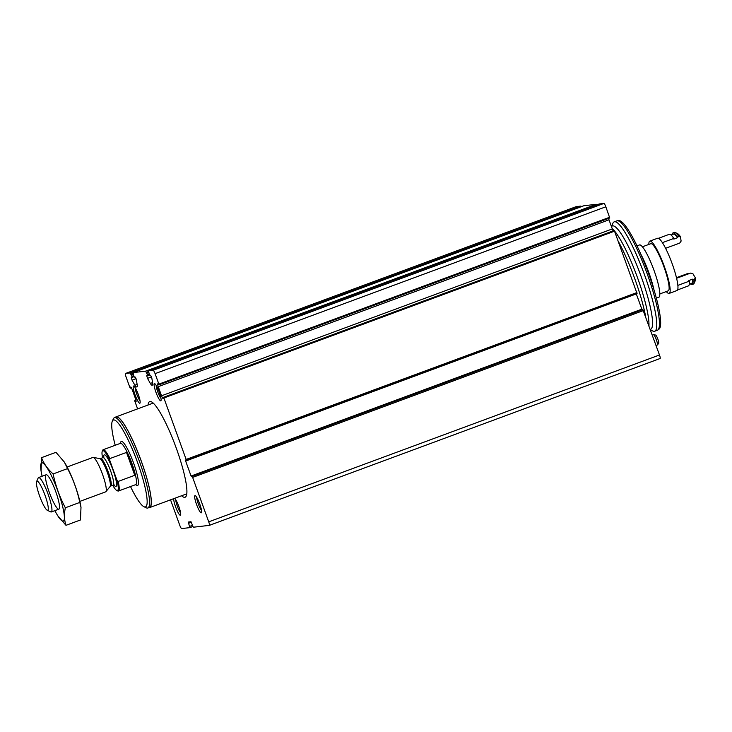 <?xml version="1.0" encoding="UTF-8"?>
<svg xmlns="http://www.w3.org/2000/svg" width="732" height="732" viewBox="0 0 732 732"><rect width="100%" height="100%" fill="white"/><g stroke="black" fill="none" stroke-linecap="round" stroke-linejoin="round"><path stroke-width="1.1" d="M576.185 206.653A3.669 0.631 -110.3 0 1 576.212 206.634A3.669 0.631 -110.3 0 0 576.212 206.634L580.906 206.085L130.15 372.945L125.483 373.485A3.669 0.631 -110.3 0 0 125.456 373.494A3.669 0.631 -110.3 0 0 126.087 377.007L129.875 387.484L130.259 388.152L130.598 387.091A2.937 0.503 -110.3 0 1 130.68 386.99A2.937 0.503 -110.3 0 1 132.218 389.68L135.521 398.803A2.937 0.503 -110.3 0 1 136.024 401.612A2.937 0.503 -110.3 0 1 135.832 401.539L134.77 400.642L134.889 401.346L137.616 408.877M159.018 384.776L609.756 217.971L605.831 206.79A3.669 0.631 -110.3 0 0 603.946 203.423L599.27 203.963L148.514 370.813L153.189 370.273A3.669 0.631 -110.3 0 1 155.074 373.649L158.871 384.126L159 384.822L157.929 383.925A2.937 0.503 -110.3 0 0 157.737 383.852A2.937 0.503 -110.3 0 0 158.249 386.661L161.543 395.783A2.937 0.503 -110.3 0 0 163.08 398.483A2.937 0.503 -110.3 0 0 163.163 398.373L163.501 397.311L163.886 397.979L186.138 459.44L186.321 460.492L185.452 459.998L185.644 461.05L191.07 476.038L192.644 477.41L208.73 521.843A3.669 0.631 -110.3 0 1 209.352 525.366A3.669 0.631 -110.3 0 1 209.325 525.366L193.294 527.232L191.015 521.742L188.206 522.072L189.936 527.616L181.627 528.577A3.669 0.631 -110.3 0 1 179.733 525.21L170.547 499.837M637.078 293.642L186.321 460.492L637.078 293.642L614.258 230.452L163.538 397.311M209.379 525.347L660.081 358.515A3.669 0.631 -110.3 0 0 660.108 358.506A3.669 0.631 -110.3 0 0 659.486 354.993L642.824 309.545L192.095 476.404M145.613 371.151L596.37 204.301L583.807 205.756L133.05 372.606L145.613 371.151L147.342 374.546L147.535 375.598L146.739 375.69L147.507 378.362L150.353 383.431A6.606 1.135 -110.3 0 0 151.835 385.151L152.53 385.078A6.606 1.135 -110.3 0 0 152.576 385.059A6.606 1.135 -110.3 0 0 152.686 383.165L151.78 377.868L150.618 375.242L149.85 375.333L149.282 374.317L148.514 370.813M580.906 206.085L581.327 206.671M596.37 204.301L596.79 204.878M608.567 218.41A2.937 0.503 -110.3 0 0 609.006 219.81L158.249 386.661M613.16 230.864A2.937 0.503 -110.3 0 1 612.309 228.933L609.006 219.81M636.309 293.925L185.644 461.05M642.101 309.819L636.401 294.2M148.01 405.034A50.993 8.766 69.7 0 1 149.703 401.603A50.993 8.766 69.7 0 1 176.357 448.387A50.993 8.766 69.7 0 1 185.105 497.248A50.993 8.766 69.7 0 1 181.591 495.756M159.21 392.023A9.168 1.574 69.7 0 1 160.994 400.578A9.168 1.574 69.7 0 1 156.126 392.755A9.168 1.574 69.7 0 1 154.726 383.641A9.168 1.574 69.7 0 1 159.21 392.023M199.763 504.037A9.168 1.574 69.7 0 1 201.538 512.592A9.168 1.574 69.7 0 1 196.67 504.769A9.168 1.574 69.7 0 1 195.27 495.656A9.168 1.574 69.7 0 1 199.763 504.037M138.275 394.447A9.168 1.574 69.7 0 1 140.05 403.012A9.168 1.574 69.7 0 1 135.182 395.179A9.168 1.574 69.7 0 1 133.782 386.075A9.168 1.574 69.7 0 1 138.275 394.447M174.664 498.318A9.168 1.574 69.7 0 1 178.818 506.462A9.168 1.574 69.7 0 1 180.603 515.017A9.168 1.574 69.7 0 1 176.558 509.298A9.168 1.574 69.7 0 1 173.722 498.666M130.15 372.945L131.879 376.34L132.071 377.392L131.275 377.483L132.044 380.155L134.889 385.224A6.606 1.135 -110.3 0 0 136.372 386.944L137.067 386.871A6.606 1.135 -110.3 0 0 137.113 386.853A6.606 1.135 -110.3 0 0 137.223 384.959L136.317 379.661L135.155 377.035L134.386 377.126L133.819 376.111L133.05 372.606M147.525 375.598L149.511 374.866L147.535 375.598M132.062 377.392L134.048 376.66L132.071 377.392M618.448 241.642A58.697 10.092 69.7 0 1 634.873 279.002A58.697 10.092 69.7 0 1 645.734 317.02M611.44 226.545L612.885 223.287A58.331 10.028 69.7 0 1 614.212 221.833A58.331 10.028 69.7 0 1 644.709 275.351A58.331 10.028 69.7 0 1 654.71 331.239A58.331 10.028 69.7 0 1 652.761 331.01L650.391 329.876M614.212 221.833L616.893 220.844A58.331 10.028 69.7 0 1 617.351 220.744A58.331 10.028 69.7 0 1 647.381 274.363A58.331 10.028 69.7 0 1 657.803 330.022A58.331 10.028 69.7 0 1 657.391 330.251L654.71 331.239M617.351 220.744L618.842 220.607A57.938 9.964 69.7 0 1 648.671 273.869A57.938 9.964 69.7 0 1 659.02 329.153L657.803 330.022M656.037 345.486L657.299 345.019A5.499 0.942 -110.3 0 0 657.382 344.964L658.69 343.354A4.447 0.759 -110.3 0 0 657.803 338.962A4.447 0.759 -110.3 0 0 655.616 335.055L653.575 334.689A5.499 0.942 -110.3 0 0 653.475 334.698L652.294 335.137M657.382 344.964A5.499 0.942 -110.3 0 0 656.275 339.529A5.499 0.942 -110.3 0 0 653.575 334.689M180.584 512.784A7.585 1.299 69.7 0 1 177.455 506.553A7.585 1.299 69.7 0 1 175.772 499.791M140.032 400.77A7.585 1.299 69.7 0 1 136.902 394.548A7.585 1.299 69.7 0 1 135.228 387.786M201.52 510.36A7.585 1.299 69.7 0 1 198.39 504.128A7.585 1.299 69.7 0 1 196.716 497.367M160.976 398.345A7.585 1.299 69.7 0 1 157.847 392.114A7.585 1.299 69.7 0 1 156.163 385.352M102.553 457.784A21.274 3.66 69.7 0 1 102.26 451.205A21.274 3.66 69.7 0 1 109.681 460.126L117.019 480.384A21.274 3.66 69.7 0 1 116.8 490.495A21.274 3.66 69.7 0 1 112.737 485.307M102.26 451.205L102.663 450.281A22.015 3.788 69.7 0 1 103.166 449.732A22.015 3.788 69.7 0 1 109.891 458.571L109.681 460.126M117.019 480.384L118.163 481.436A22.015 3.788 69.7 0 1 118.447 491.016A22.015 3.788 69.7 0 1 117.715 490.934L116.8 490.495M118.163 481.436L134.77 475.288A22.015 3.788 -110.3 0 0 131.275 463.786A22.015 3.788 -110.3 0 0 126.499 452.431L109.891 458.571M45.073 495.408A15.528 2.672 69.7 0 1 47.214 510.222A15.528 2.672 69.7 0 1 39.839 496.644A15.528 2.672 69.7 0 1 36.6 481.546A15.528 2.672 69.7 0 1 45.073 495.408M36.6 481.546L38.156 478.014A18.346 3.157 69.7 0 1 38.576 477.557A18.346 3.157 69.7 0 1 48.166 494.384A18.346 3.157 69.7 0 1 51.313 511.961A18.346 3.157 69.7 0 1 50.7 511.888L47.214 510.222M67.124 466.989L92.918 457.445A18.346 3.157 69.7 0 1 93.248 457.418A18.346 3.157 69.7 0 1 102.507 474.272A18.346 3.157 69.7 0 1 105.92 491.648A18.346 3.157 69.7 0 1 105.646 491.849L79.852 501.393M115.235 445.266A46.317 7.96 69.7 0 1 112.307 421.193A46.317 7.96 69.7 0 1 137.579 462.533A46.317 7.96 69.7 0 1 143.975 506.727A46.317 7.96 69.7 0 1 130.516 486.551M112.307 421.193L113.332 418.887A48.147 8.281 69.7 0 1 114.43 417.697A48.147 8.281 69.7 0 1 139.602 461.874A48.147 8.281 69.7 0 1 147.855 508.008A48.147 8.281 69.7 0 1 146.244 507.816L143.975 506.727M114.43 417.697L116.123 417.066A48.147 8.281 69.7 0 1 141.294 461.242A48.147 8.281 69.7 0 1 149.548 507.377L147.855 508.008M115.382 417.341A48.367 8.317 69.7 0 1 116.04 416.865A48.367 8.317 69.7 0 1 141.331 461.242A48.367 8.317 69.7 0 1 149.63 507.587A48.367 8.317 69.7 0 1 148.806 507.651M134.77 475.288L126.499 452.431M81.005 507.313L80.877 506.535A31 5.325 -110.3 0 0 64.544 462.423A31 5.325 -110.3 0 0 64.297 462.011M41.504 457.674L55.971 452.312L64.343 462.084L67.573 468.59C73.173 479.149 77.253 490.422 79.815 502.417L80.996 507.313L80.465 519.967L65.999 525.329C64.206 520.059 63.995 514.212 65.349 507.779C59.749 497.229 55.669 485.947 53.107 473.952C47.672 469.102 43.801 463.676 41.504 457.674L41.093 471.106A31 5.325 -110.3 0 0 42.117 476.248M67.573 468.59L53.107 473.952M79.815 502.417L65.349 507.779M57.672 515.63L65.999 525.329M46.272 474.72A18.346 3.157 -110.3 0 0 49.986 494.201A18.346 3.157 -110.3 0 0 59.301 508.703A18.346 3.157 -110.3 0 0 55.467 490.861A18.346 3.157 -110.3 0 0 46.757 474.83A18.346 3.157 -110.3 0 0 46.272 474.72M54.854 510.652A31 5.325 -110.3 0 0 57.425 515.218A31 5.325 -110.3 0 0 61.113 500.898A31 5.325 -110.3 0 0 41.971 462.834A31 5.325 -110.3 0 0 41.093 471.106M653.841 289.36A29.902 5.142 -110.3 0 0 640.829 254.187M656.366 298.162L658.855 297.238A27.88 4.795 -110.3 0 0 653.667 269.431A27.88 4.795 -110.3 0 0 639.494 244.946L637.005 245.87M659.843 293.935L668.234 290.833A25.126 4.319 -110.3 0 0 663.558 265.771A25.126 4.319 -110.3 0 0 650.785 243.701L642.394 246.803M666.285 291.556A27.88 4.795 -110.3 0 0 669.185 293.413A27.88 4.795 -110.3 0 0 664.006 265.606A27.88 4.795 -110.3 0 0 649.833 241.121A27.88 4.795 -110.3 0 0 648.836 244.424M669.185 293.413L676.981 290.531A27.88 4.795 -110.3 0 0 671.802 262.715A27.88 4.795 -110.3 0 0 657.629 238.239L649.833 241.121M688.538 273.85A17.422 2.992 -110.3 0 1 688.117 273.384L676.459 277.702M690.322 283.833A27.514 4.731 -110.3 0 0 692.106 284.538L693.46 284.034A27.514 4.731 -110.3 0 0 694.092 283.357L695.107 281.051A25.684 4.419 -110.3 0 0 695.4 277.767A25.309 4.355 69.7 0 1 692.975 273.805L690.569 273.1L676.597 278.27M677.585 289.918L688.382 285.919A27.514 4.731 -110.3 0 0 689.279 281.17L677.869 285.388M680.604 236.893A25.684 4.419 -110.3 0 0 677.548 233.627L675.279 232.538A27.514 4.731 -110.3 0 1 678.893 236.555L680.604 236.893A25.309 4.355 69.7 0 0 681.126 241.075L679.699 243.088L665.58 248.313M678.893 236.555L677.539 237.058A25.309 4.355 -110.3 0 0 677.539 237.717L673.815 239.099A25.309 4.355 69.7 0 1 673.815 238.431A27.514 4.731 -110.3 0 0 669.277 234.313L658.48 238.312M673.815 238.431L662.387 242.667M689.279 281.17A25.309 4.355 69.7 0 1 688.821 280.557L692.545 279.176A25.309 4.355 -110.3 0 0 693.012 279.789A27.514 4.731 -110.3 0 1 692.106 284.538M689.269 284.217L691.658 283.339A26.233 4.511 -110.3 0 0 692.545 279.176M694.092 283.357A27.514 4.731 -110.3 0 0 694.366 279.285L693.012 279.789M695.4 277.767L694.366 279.285M677.539 237.717A26.233 4.511 -110.3 0 0 673.449 234.139L671.061 235.018M677.539 237.058A27.514 4.731 -110.3 0 0 673.001 232.932A27.514 4.731 -110.3 0 0 672.113 234.633M675.279 232.538A27.514 4.731 -110.3 0 0 674.355 232.428L673.001 232.932M125.456 373.494L576.212 206.634L125.483 373.485M603.946 203.423L153.189 370.273M189.936 527.616L192.845 526.537L189.945 527.607M614.642 231.129L163.886 397.979M636.895 292.58L186.138 459.44M643.401 310.56L192.644 477.41M659.486 354.993L208.73 521.843M609.628 217.267L158.871 384.126M605.831 206.79L155.074 373.649M130.259 388.152L131.357 387.75L130.278 388.134M134.77 400.642L135.951 400.203L134.816 400.66M192.443 525.356L189.68 526.381M191.363 522.236L188.463 523.307M641.827 309.188L191.07 476.038M612.309 228.933L161.543 395.783M152.759 384.812L151.835 385.151M152.595 382.607L150.353 383.431M151.515 376.879L147.507 378.362M149.118 373.887L147.342 374.546M148.651 372.524L146.858 373.183M148.541 371.517L146.437 372.304M133.078 373.311L130.973 374.098M133.187 374.317L131.394 374.976M133.654 375.681L131.879 376.34M136.051 378.673L132.044 380.155M137.131 384.401L134.889 385.224M137.296 386.606L136.372 386.944M614.66 231.166A55.101 9.47 69.7 0 1 637.563 277.849A55.101 9.47 69.7 0 1 648.936 325.868M612.181 228.585A55.101 9.47 69.7 0 1 614.102 230.516M611.485 226.655A55.101 9.47 69.7 0 1 641.159 276.522A55.101 9.47 69.7 0 1 650.217 329.409M103.679 457.152A16.873 2.901 69.7 0 1 106.616 456.695A16.873 2.901 69.7 0 1 113.094 470.283A16.873 2.901 69.7 0 1 114.009 485.06M103.166 449.732L120.451 443.336A22.015 3.788 69.7 0 1 131.952 463.53A22.015 3.788 69.7 0 1 135.731 484.621L135.942 484.493M110.093 486.524L110.788 486.03A14.677 2.525 69.7 0 0 108.272 471.966A14.677 2.525 69.7 0 0 100.604 458.507L99.753 458.589A14.969 2.571 69.7 0 1 107.311 472.341A14.969 2.571 69.7 0 1 110.093 486.524L105.92 491.648M100.604 458.507L103.002 457.619A14.677 2.525 69.7 0 1 110.669 471.088A14.677 2.525 69.7 0 1 113.186 485.142L114.393 485.179L113.643 484.374M120.487 443.327A23.479 4.035 69.7 0 1 133.572 462.999A23.479 4.035 69.7 0 1 135.768 484.611M660.108 358.506L209.352 525.366M642.824 309.545L192.068 476.404M609.756 217.971L159 384.822M614.258 230.452L163.501 397.311M118.447 491.016L135.731 484.621M51.313 511.961L58.88 509.161M38.576 477.557L46.143 474.757M99.753 458.589L93.248 457.418M110.788 486.03L113.186 485.142M103.853 457.912L103.889 456.805L103.002 457.619M149.63 507.587L186.797 493.826M116.04 416.865L153.217 403.103"/></g></svg>
